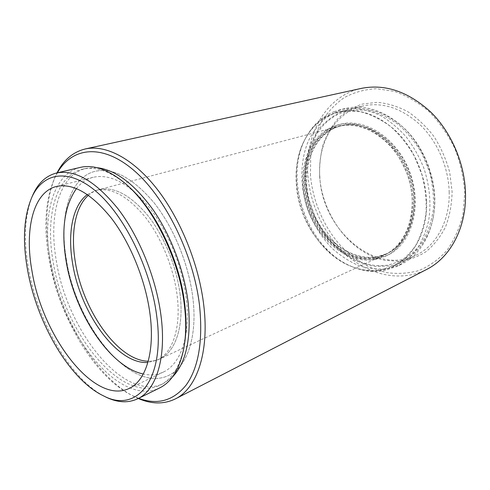 <?xml version="1.0" encoding="UTF-8"?>
<svg xmlns="http://www.w3.org/2000/svg" width="490" height="490" viewBox="0 0 490 490"><rect width="100%" height="100%" fill="white"/><g stroke="black" fill="none" stroke-linecap="round" stroke-linejoin="round"><path stroke-width="0.37" stroke-dasharray="2.45 1.84" d="M103.433 395.822C69.647 377.735 37.902 321.63 28.616 269.047C23.502 240.608 24.586 216.66 31.868 197.201M184.522 343.888L184.087 346.399C180.02 366.373 172.094 379.26 160.322 385.067C120.62 404.532 63.731 331.381 53.147 261.832C45.129 217.193 55.499 175.585 82.534 169.203C95.311 166.159 109.631 171.035 125.507 183.817L127.443 185.477M80.213 167.415C52.583 173.889 42.103 216.482 50.341 262.07C61.219 333.016 119.174 407.815 159.667 387.927M57.379 172.817L54.39 178.666C45.343 200.392 43.524 227.005 48.939 258.5C58.616 316.001 93.945 376.865 132.606 395.73L138.639 398.327M138.284 398.505L134.989 396.992C95.519 377.71 59.639 315.903 49.815 257.458C44.327 225.443 46.195 198.352 55.425 176.173L56.999 172.909M319.658 176.584C322.365 215.563 350.552 253.342 384.791 260.325L399.252 261.311C408.832 260.117 417.811 256.87 426.184 251.566C433.993 245.11 440.443 236.897 445.52 226.925C449.624 216.114 451.823 204.373 452.117 191.694L449.747 172.492C446.292 159.703 441.086 147.79 434.122 136.741C426.318 126.53 417.505 118.151 407.674 111.604C397.543 106.299 387.339 103.212 377.067 102.349L362.404 104.058C353.21 107.157 345.064 112.038 337.959 118.709C331.595 126.224 326.652 134.873 323.118 144.66C320.448 154.877 319.296 165.522 319.658 176.584M449.177 191.951C450.047 220.972 436.112 245.809 416.206 255.143C374.421 276.121 321.93 228.971 319.841 177.117C317.146 144.293 334.088 112.786 362.484 106.048C382.182 101.736 401.371 107.947 420.053 124.687C437.301 141.316 448.564 167.206 449.177 191.951M310.464 175.536L310.703 156.684C312.455 144.391 315.928 132.949 321.122 122.359C327.265 112.486 334.903 104.278 344.035 97.743C353.909 92.371 364.695 89.358 376.4 88.696L394.395 91.354C406.559 95.593 418.117 102.349 429.075 111.622C439.346 122.194 447.927 134.474 454.806 148.452C460.453 163.048 463.767 177.944 464.747 193.14L462.891 214.889C459.467 228.536 454.083 240.474 446.727 250.702C438.464 259.688 429.081 266.339 418.576 270.658C407.711 273.579 396.649 274.155 385.385 272.397L368.988 266.829C358.472 261.225 348.825 253.955 340.036 245.018C323.412 226.037 312.81 201.023 310.464 175.536M361.314 88.39C325.385 96.107 304.449 135.479 307.965 175.757C310.403 206.664 325.636 237.405 348.543 256.674C371.457 275.741 401.696 282.062 426.57 269.488M96.72 167.641L86.001 168.37C58.88 174.777 48.375 216.286 56.319 260.809C66.781 330.187 123.694 403.031 163.519 383.492L172.241 377.22M76.465 188.57C81.009 182.776 86.583 179.015 93.186 177.288C110.373 173.552 128.999 183.517 149.046 207.178C167.715 230.625 182.207 265.794 186.163 297.644C190.978 335.185 180.773 364.205 163.36 372.045C157.18 374.93 150.485 375.585 143.288 374.023M87.379 194.53L95.813 190.469C110.85 187.058 127.106 195.645 144.581 216.225C160.849 236.578 173.497 267.087 177.043 294.839C181.386 327.798 172.468 353.48 156.978 360.217L147.894 362.471M179.995 293.651C184.289 326.518 175.316 352.157 159.789 358.913C156.175 360.573 152.323 361.338 148.237 361.222C152.323 361.338 156.175 360.573 159.789 358.913C175.316 352.157 184.289 326.518 179.995 293.651C176.498 265.978 163.881 235.574 147.625 215.3C130.15 194.8 113.882 186.261 98.809 189.679C113.882 186.261 130.15 194.8 147.625 215.3C163.881 235.574 176.498 265.978 179.995 293.651M66.328 259.045C76.017 325.14 130.567 394.04 168.768 375.358C186.966 367.047 197.746 336.783 192.815 297.553C188.754 264.171 173.576 227.268 153.964 202.682C132.9 177.888 113.325 167.427 95.231 171.292C69.323 177.509 58.941 216.764 66.328 259.045C76.017 325.14 130.567 394.04 168.768 375.358C186.966 367.047 197.746 336.783 192.815 297.553C188.754 264.171 173.576 227.268 153.964 202.682C132.9 177.888 113.325 167.427 95.231 171.292C69.323 177.509 58.941 216.764 66.328 259.045M88.439 195.271C91.514 192.576 94.968 190.714 98.809 189.679C94.968 190.714 91.514 192.576 88.439 195.271M374.893 258.561C347.263 263.461 317.324 238.679 307.279 206.076C296.909 173.564 307.83 137.065 334.162 127.137C345.481 123.456 358.288 124.436 370.893 130.316C379.156 135.093 386.751 141.469 393.666 149.45C399.987 158.19 404.997 167.807 408.691 178.299C413.144 194.328 413.376 210.651 409.493 224.849C406.21 233.822 401.684 241.435 395.902 247.701C389.568 253.03 382.561 256.65 374.893 258.561M334.793 127.663C308.7 137.47 297.853 173.607 308.118 205.806C318.071 238.103 347.747 262.628 375.095 257.746L384.632 254.72C407.986 244.455 419.471 207.907 407.172 174.171C395.124 140.348 362.968 119.523 338.437 126.512L334.793 127.663M380.712 269.947L394.064 265.647C402.406 260.845 409.609 254.114 415.679 245.466C420.892 235.831 424.346 224.928 426.049 212.77C426.619 200.159 425.222 187.4 421.872 174.495L414.344 156.151C407.723 144.728 399.865 134.897 390.775 126.647C381.226 119.554 371.353 114.642 361.155 111.898C351.042 110.464 341.463 111.181 332.422 114.047C321.109 118.666 312.253 126.592 305.858 137.831C281.18 179.218 306.918 250.647 352.328 266.781C361.798 270.376 371.261 271.429 380.712 269.947M333.99 111.683L340.379 109.674C353.529 107.016 367.132 109.111 381.183 115.952C390.23 121.379 398.609 128.405 406.314 137.035C413.438 146.443 419.287 156.818 423.862 168.156C429.675 185.924 431.298 203.283 428.726 220.231C426.263 230.882 422.429 240.382 417.211 248.724C411.324 256.233 404.544 262.138 396.869 266.45L383.254 270.792C373.576 272.299 363.905 271.215 354.221 267.54C307.843 251.033 281.646 178.329 306.838 136.036C313.367 124.552 322.42 116.436 333.99 111.683M341.322 111.867C360.462 104.836 380.081 109.123 400.183 124.73C425.283 145.016 439.72 185.073 433.325 216.703C428.413 243.855 410.142 262.628 388.962 265.966L374.911 266.37C365.418 264.79 356.248 261.433 347.398 256.295C330.211 244.718 316.65 225.933 309.588 204.587C304.89 188.105 303.984 171.929 306.881 156.071C309.533 145.983 313.618 136.9 319.125 128.815C325.397 121.496 332.796 115.848 341.322 111.867M387.572 268.698L401.181 264.343C417.658 256.056 428.285 240.694 433.08 218.258C439.653 185.765 424.793 144.526 399.001 123.694C381.006 109.466 363.017 104.419 345.04 108.541L338.657 110.556L326.205 117.624C318.904 124.031 312.957 131.816 308.351 140.973C300.364 160.144 299.837 183.566 306.36 205.635C312.038 222.264 320.742 236.603 332.471 248.65C340.624 255.896 349.395 261.55 358.79 265.617C368.382 268.636 377.98 269.659 387.572 268.698M341.64 112.89C311.658 124.184 298.759 164.836 309.282 201.047L314.635 215.912C328.545 247.689 359.838 270.1 388.656 264.961L401.812 260.686C410.032 255.945 417.137 249.337 423.127 240.86C428.278 231.427 431.702 220.782 433.405 208.918C433.999 196.619 432.67 184.191 429.418 171.629L422.086 153.774C415.618 142.663 407.937 133.102 399.032 125.085C389.666 118.188 379.977 113.411 369.944 110.752C359.997 109.362 350.558 110.079 341.64 112.89M337.353 126.99C311.934 136.073 300.658 170.783 309.747 202.039L314.366 214.847C326.352 242.274 353.278 261.323 377.502 256.638L387.039 253.606C410.387 243.34 421.89 206.89 409.634 173.282C397.635 139.583 365.528 118.85 340.997 125.838L337.353 126.99M377.19 258.579L387.125 255.419C410.981 244.871 422.741 207.54 410.179 173.086C397.874 138.541 365.007 117.294 339.907 124.387L336.005 125.618C309.294 135.718 298.226 172.658 308.7 205.512C318.855 238.471 349.162 263.528 377.19 258.579M375.181 259.51L385.122 256.35C408.979 245.809 420.72 208.391 408.121 173.828C395.779 139.178 362.87 117.845 337.769 124.944L333.868 126.175C307.163 136.287 296.132 173.307 306.636 206.247C316.822 239.292 347.147 264.441 375.181 259.51M306.042 185.918C308.118 230.184 351.93 270.645 386.236 253.973C403.301 246.366 415.024 224.849 413.94 199.657C413.487 155.201 371.279 115.628 340.146 126.059C317.251 131.908 303.641 158.129 306.042 185.918M426.576 201.261C425.737 175.726 414.111 148.88 396.551 131.577C377.539 114.158 358.159 107.604 338.406 111.922C309.95 118.684 293.351 150.963 296.407 184.693C299.059 237.92 352.034 286.969 393.917 265.972C413.866 256.631 427.715 231.213 426.576 201.261M125.507 183.817L123.811 182.298M54.39 178.666L55.425 176.173M82.534 169.203L86.001 168.37M163.36 372.045L129.146 388.448M386.236 253.973L156.978 360.217M393.917 265.972L416.206 255.143M338.406 111.922L362.484 106.048M340.146 126.059L95.813 190.469M93.186 177.288L56.368 186.482M160.322 385.067L163.519 383.492M132.606 395.73L134.989 396.992M184.087 346.399L183.75 348.647M400.183 124.73L399.001 123.694M433.325 216.703L433.08 218.258M314.366 214.847L314.635 215.912M309.747 202.039L309.282 201.047M339.907 124.387L337.769 124.944M387.125 255.419L385.122 256.35M345.04 108.541L340.379 109.674M401.181 264.343L396.869 266.45M340.997 125.838L338.437 126.512M387.039 253.606L384.632 254.72M352.328 266.781L354.221 267.54M305.858 137.831L306.838 136.036"/><path stroke-width="0.73" d="M156.561 314.849C150.326 267.987 124.313 215.582 96.475 191.737C68.576 167.696 43.273 172.609 32.083 196.735C23.765 215.998 22.277 240.48 27.605 270.18C36.977 323.376 69.929 380.265 103.898 396.043C136.679 413.425 165.841 380.026 156.561 314.849M31.868 197.201L33.247 194.046C38.563 182.703 46.274 175.708 56.368 173.056C74.97 169.203 95.55 181.159 118.108 208.924C139.154 236.474 155.894 277.64 160.843 314.494C166.808 357.627 156.237 390.224 137.702 398.787C128.239 403.184 117.839 402.713 106.514 397.372L103.433 395.822M127.443 185.477C154.742 208.734 179.499 258.947 184.669 303.433C186.488 318.359 186.439 331.84 184.522 343.888M137.702 398.787L159.667 387.927C171.592 382.022 179.616 368.933 183.75 348.647C186.133 335.76 186.329 321.115 184.332 304.719C178.936 258.059 152.402 205.353 123.811 182.298C107.69 169.32 93.155 164.358 80.213 167.415L56.368 173.056M138.639 398.327C157.578 405.261 173.454 400.789 186.28 384.913C198.634 367.396 203.056 340.96 199.553 305.613C193.562 253.979 164.885 196.368 133.182 169.803C101.406 143.025 71.724 147.606 57.379 172.817M56.999 172.909C63.62 159.948 73.059 151.961 85.309 148.948C105.442 144.483 132.545 158.007 156.531 188.381C180.436 218.761 198.964 264.373 203.767 305.258C209.524 352.622 196.643 388.588 175.377 398.897C164.015 404.391 151.649 404.256 138.284 398.505M175.377 398.897L426.57 269.488C449.845 257.893 466.315 228.456 465.5 193.826C464.943 163.868 451.474 132.355 430.704 112.008C408.207 91.556 385.079 83.686 361.314 88.39L85.309 148.948M172.241 377.22C186.378 362.729 191.657 337.665 188.074 302.018C184.136 270.327 170.845 235.347 153.07 209.738C134.076 183.701 115.291 169.669 96.72 167.641M32.107 271.742C42.606 336.624 94.319 405.304 129.146 388.448C145.959 380.926 155.342 351.367 149.805 312.516C145.242 279.557 130.254 242.887 111.475 218.313C91.348 193.507 72.979 182.893 56.368 186.482C32.867 192.245 24.335 230.288 32.107 271.742M143.288 374.023C109.466 366.973 74.186 312.308 66.058 260.717C61.06 229.675 64.527 205.629 76.465 188.57M147.894 362.471C117.073 364.676 79.98 312.418 72.483 262.695C67.461 232.94 72.624 205.292 87.379 194.53M148.237 361.222C117.716 360.763 82.565 309.992 75.289 261.776C70.548 233.418 75.05 206.939 88.439 195.271C75.05 206.939 70.548 233.418 75.289 261.776C82.565 309.992 117.716 360.763 148.237 361.222M32.083 196.735L33.247 194.046M103.898 396.043L106.514 397.372"/></g></svg>
